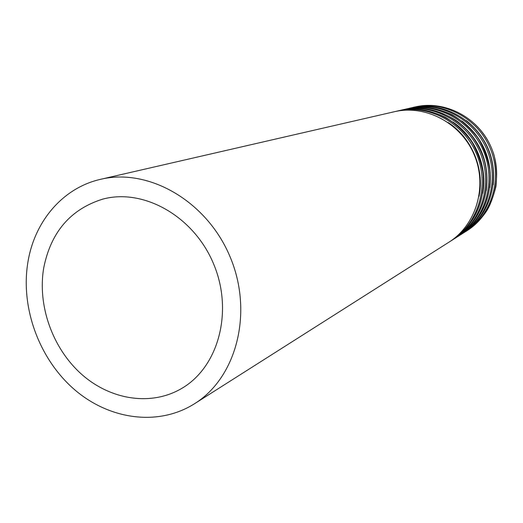 <?xml version="1.0" encoding="UTF-8"?>
<svg xmlns="http://www.w3.org/2000/svg" width="523" height="523" viewBox="0 0 523 523"><rect width="100%" height="100%" fill="white"/><g stroke="black" fill="none" stroke-linecap="round" stroke-linejoin="round"><path stroke-width="0.78" d="M43.742 267.809C37.277 305.55 52.522 348.351 81.523 374.213C110.516 400.036 151.284 406.502 181.886 388.328C218.536 366.963 233.637 311.329 213.6 263.925C193.941 216.372 143.733 188.038 102.789 199.113C70.598 209.154 50.914 232.055 43.742 267.809M27.922 262.082C20.338 307.374 38.931 358.536 73.952 389.132C108.947 419.681 158.096 426.716 194.504 403.749C236.592 377.645 253.622 312.564 230.159 257.009C207.101 201.283 148.82 167.68 100.678 179.297C62.852 187.77 34.538 221.314 27.922 262.082M194.504 403.749L448.865 242.227C476.054 225.23 487.704 186.724 474.283 154.958C461.096 123.088 425.513 104.325 394.316 111.739L100.678 179.297M479.055 196.308C484.723 168.785 471.772 137.804 448.204 122.513M450.068 241.443L451.284 240.691C478.316 223.798 489.894 185.547 476.564 153.997C463.476 122.356 428.121 103.724 397.107 111.092L395.715 111.432M451.284 240.691L452.637 239.835C479.578 222.994 491.123 184.887 477.845 153.468C464.81 121.944 429.579 103.391 398.67 110.732L397.107 111.092M482.722 193.366C487.789 166.732 475.394 137.072 452.879 121.964M453.814 239.07L455.003 238.331C481.788 221.589 493.267 183.736 480.081 152.526C467.137 121.225 432.135 102.809 401.403 110.105L400.043 110.431M455.003 238.331L456.331 237.488C483.023 220.798 494.47 183.089 481.337 152.003C468.445 120.826 433.56 102.482 402.932 109.752L401.403 110.105M486.305 190.464C489.672 162.032 480.055 139.033 457.455 121.454M457.481 236.742L458.645 236.017C485.187 219.425 496.569 181.958 483.527 151.088C470.72 120.12 436.058 101.907 405.606 109.137L404.272 109.457M458.645 236.017L459.939 235.193C486.397 218.653 497.746 181.331 484.756 150.578C471.994 119.728 437.457 101.586 407.103 108.797L405.606 109.137M489.803 187.594C492.705 160.299 483.422 138.098 461.966 120.99M461.07 234.461L462.208 233.755C488.515 217.306 499.805 180.226 486.9 149.683C474.224 119.041 439.902 101.024 409.725 108.189L408.417 108.503M462.208 233.755L463.483 232.944C489.698 216.555 500.956 179.605 488.096 149.179C475.472 118.656 441.275 100.71 411.189 107.856L409.725 108.189M493.215 184.75C495.667 158.587 486.723 137.183 466.372 120.552M464.587 232.225L465.705 231.532C491.77 215.234 502.969 178.526 490.195 148.303C477.656 117.982 443.667 100.161 413.752 107.261L412.477 107.575M465.705 231.532L466.947 230.748C492.934 214.495 504.094 177.918 491.372 147.813C478.885 117.61 445.008 99.854 415.19 106.934L413.752 107.261M448.865 242.227C476.126 225.171 487.737 186.665 474.328 154.932C461.168 123.108 425.604 104.319 394.316 111.739M452.637 239.835C474.511 224.583 484.729 202.904 483.285 174.813C481.676 163.562 477.774 152.461 471.576 141.504C464.156 131.502 455.494 123.467 445.596 117.407C430.383 109.954 414.746 107.731 398.67 110.732M456.331 237.488C480.291 222.386 492.431 190.398 484.553 161.247C479.513 144.341 469.942 130.698 455.847 120.303C439.15 109.974 421.512 106.457 402.932 109.752M459.939 235.193C481.062 220.516 491.143 199.662 490.169 172.636C488.613 160.881 484.69 149.519 478.401 138.556C470.746 128.462 462.018 120.552 452.225 114.812C437.561 107.895 422.519 105.888 407.103 108.797M463.483 232.944C489.757 216.502 500.982 179.552 488.142 149.16C475.538 118.675 441.353 100.704 411.189 107.856M466.947 230.748C474.779 225.524 481.343 218.915 486.638 210.926C489.966 205.787 493.052 197.72 495.889 186.704C497.151 176.212 496.549 165.765 494.085 155.357C483.618 119.989 447.551 99.573 415.19 106.934"/></g></svg>
